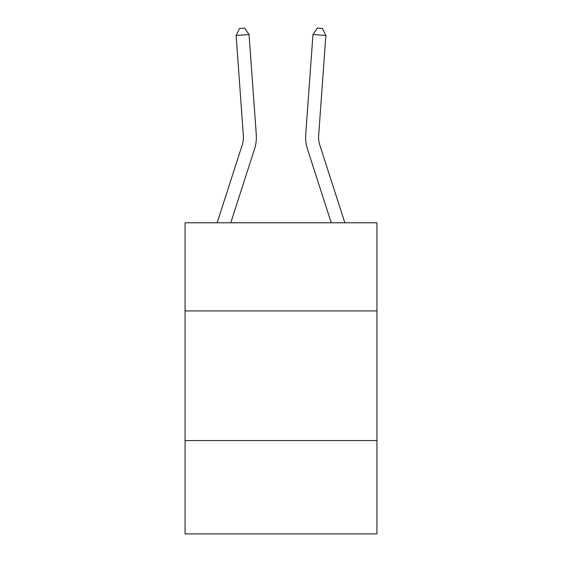 <?xml version="1.0" encoding="UTF-8"?>
<svg xmlns="http://www.w3.org/2000/svg" width="562" height="562" viewBox="0 0 562 562"><rect width="100%" height="100%" fill="white"/><g stroke="black" fill="none" stroke-linecap="round" stroke-linejoin="round"><path stroke-width="0.84" d="M376.926 310.934L376.926 222.784L185.074 222.784L185.074 310.934L376.926 310.934L376.926 533.9L185.074 533.9L185.074 310.934M376.926 440.566L185.074 440.566M256.272 134.423L249.043 34.542L256.272 134.423A38.89 38.89 0 0 1 254.495 149.162L230.764 222.784M344.857 222.784L319.841 145.186A25.929 25.929 0 0 1 318.661 135.358L325.883 35.476L312.957 34.542L305.728 134.423A38.89 38.89 0.2 0 0 307.505 149.162L331.236 222.784L307.505 149.162M217.143 222.784L242.159 145.186A25.929 25.929 0 0 0 243.339 135.358L236.117 35.476L239.51 28.472L244.681 28.1L249.043 34.542L236.117 35.476M242.159 145.186A25.929 25.929 0 0 0 243.339 135.358A25.929 25.929 0 0 1 242.159 145.186A25.929 25.929 0 0 0 243.339 135.358A25.929 25.929 0 0 1 242.159 145.186M319.841 145.186A25.929 25.929 -179.8 0 1 318.661 135.358A25.929 25.929 -179.8 0 0 319.841 145.186A25.929 25.929 -179.8 0 1 318.661 135.358A25.929 25.929 -179.8 0 0 319.841 145.186A25.929 25.929 -179.8 0 1 318.661 135.358M312.957 34.542L305.728 134.423L312.957 34.542L305.728 134.423L312.957 34.542L317.319 28.1L322.49 28.472L325.883 35.476"/></g></svg>
